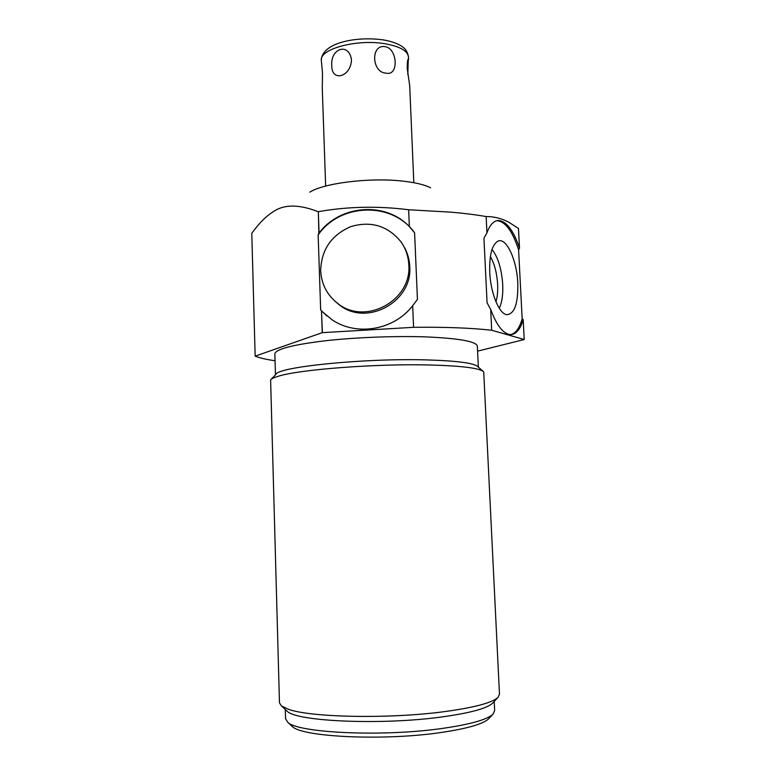 <?xml version="1.0" encoding="UTF-8"?>
<svg xmlns="http://www.w3.org/2000/svg" width="776" height="776" viewBox="0 0 776 776"><rect width="100%" height="100%" fill="white"/><g stroke="black" fill="none" stroke-linecap="round" stroke-linejoin="round"><path stroke-width="1.16" d="M385.022 46.647C397.681 48.325 399.01 76.514 386.089 73.119C371.685 72.76 370.414 44.213 385.022 46.647M413.821 182.7L409.699 85.612L407.216 68.366C407.225 62.759 407.575 59.636 408.273 59.005L407.827 74.622M351.489 60.092C349.345 42.311 330.401 47.87 331.73 65.63C331.604 82.207 350.655 77.096 351.489 60.092M322.282 88.416L322.496 73.119L321.312 60.208C319.663 48.946 357.086 38.848 384.906 43.728C399.989 46.434 407.846 50.906 408.486 57.143L408.593 59.665M430.583 187.792C424.356 184.62 414.665 182.35 401.493 180.983C369.066 177.452 323.854 183.146 309.808 192.147M318.16 211.702C299.148 204.282 284.297 204.224 273.618 211.499C266.149 216.097 258.864 223.391 251.773 233.372L255.159 356.155L322.234 332.661L321.497 310.963L320.672 309.983L318.15 234.924L318.887 233.246L318.325 211.683C347.793 206.494 377.902 205.853 408.642 209.753L451.564 212.197C464.824 213.381 476.348 214.836 486.145 216.562C494.002 216.504 501.577 218.405 508.881 222.256L518.475 228.464L519.513 248.281L518.601 249.814C512.451 230.967 505.186 221.257 496.785 220.694M275.043 360.753C266.255 359.482 259.62 357.949 255.159 356.155M322.234 332.661L413.569 327.317L412.657 305.734L417.43 299.4L414.607 232.829C392.404 201.353 340.325 202.875 318.15 234.924M326.929 316.045L320.672 309.983M403.665 246.147C407.371 252.355 409.398 259.106 409.747 266.42C412.793 301.864 366.582 326.929 339.374 304.91L334.96 301.185M413.569 327.317C445.201 326.958 471.236 327.947 491.703 330.256L490.684 309.391L487.076 302.853L483.943 238.251L486.94 232.849C489.811 225.05 493.507 220.937 498.027 220.481C506.175 220.791 513.334 229.987 519.483 248.068L518.475 228.464M491.703 330.256L524.217 339.51L523.199 319.79C520.327 329.199 516.253 334.136 510.986 334.592C503.643 334.407 496.873 326.007 490.684 309.391M524.217 339.51L523.199 319.79M486.94 232.849L486.145 216.562M318.887 233.246L319.043 233.023C340.169 204.796 385.526 201.265 409.35 226.582L408.642 209.753M409.35 226.582L414.607 232.829M319.043 233.023L318.325 211.683M322.389 332.642L321.497 310.963M523.199 319.634L522.161 318.713C519.532 328.064 515.749 333.36 510.792 334.592M522.161 318.713L518.601 249.814M489.724 272.114C490.558 292.998 499.094 313.863 506.728 314.678C514.537 314.125 518.222 303.61 517.796 283.143C516.894 260.484 506.728 237.728 498.347 240.977C492.188 243.994 489.316 254.373 489.724 272.114M524.227 339.529L477.579 351.13M478.336 367.077L477.347 346.309C476.716 341.479 459.411 338.336 425.423 336.881C394.237 335.824 353.681 337.463 323.262 341.003C291.941 344.942 275.8 349.219 274.84 353.856L274.85 354.05M482.915 371.17L478.006 366.786C474.563 363.129 457.365 360.83 426.412 359.899C364.448 358.085 278.206 366.873 275.916 374.342L270.97 379.512M429.516 364.972C462.205 365.874 480.276 368.183 483.72 371.898L499.482 694.132L498.105 697.255C492.43 702.736 474.543 707.528 444.464 711.631C389.31 719.11 309.595 717.48 288.071 709.128L281.436 705.898L279.476 702.891L270.611 379.881C271.561 378.717 274.103 377.524 278.225 376.292C298.721 369.56 375.662 363.575 429.516 364.972M286.276 710.38L287.188 711.233C296.354 721.505 381.831 725.308 441.719 716.966C470.217 713.018 487.231 708.372 492.77 703.037L493.032 702.746M291.339 725.608L292.28 726.481C301.912 736.996 383.131 740.983 440.031 732.651C466.997 728.722 483.273 724.047 488.87 718.615L493.138 714.007C487.406 719.575 470.431 724.386 442.213 728.441C382.607 737.064 297.441 732.99 287.692 722.223L285.549 718.634M493.138 714.007L494.651 710.544L494.225 701.465M412.657 305.734C393.956 330.139 356.853 336.503 332.244 319.925L321.671 311.147M499.278 308.247C501.994 302.591 503.139 294.667 502.712 284.472C501.606 268.884 498.047 257.205 492.013 249.435M490.374 256.546C494.506 263.811 496.931 273.084 497.639 284.375C497.95 291.213 497.397 297.033 495.971 301.825M408.816 264.858C408.389 256.322 405.751 248.611 400.901 241.724C387.69 225.709 370.957 220.685 350.694 226.65C331.333 235.109 321.322 249.765 320.672 270.64C321.429 284.317 327.2 295.307 337.977 303.62C365.36 325.774 411.881 300.535 408.816 264.858M321.322 60.47L321.312 60.208C321.933 42.535 356.844 36.142 383.072 39.877M383.218 39.896C394.441 41.671 401.774 45.881 402.87 47.152C405.78 49.033 407.652 52.264 408.477 56.842M322.263 87.892L325.648 186.085M498.027 220.481L496.96 220.646M274.84 353.856L275.461 374.827M492.77 703.037L498.105 697.255M287.188 711.233L281.436 705.898M285.277 709.458L285.549 718.896M292.28 726.481L287.692 722.223M497.765 241.2L498.347 240.977M337.977 303.62L339.374 304.91"/></g></svg>
